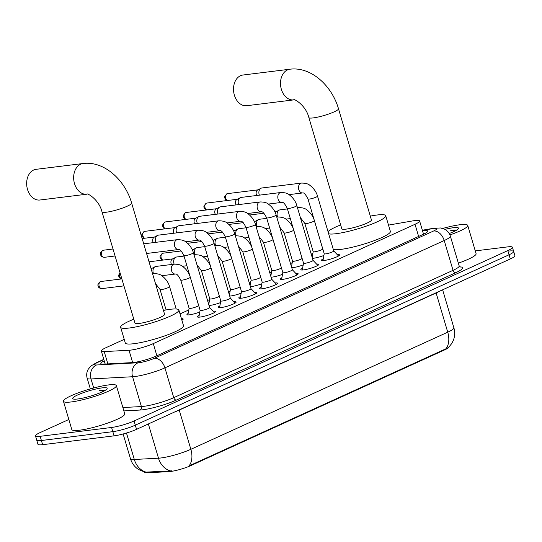 <?xml version="1.0" encoding="UTF-8"?>
<svg xmlns="http://www.w3.org/2000/svg" width="542" height="542" viewBox="0 0 542 542"><rect width="100%" height="100%" fill="white"/><g stroke="black" fill="none" stroke-linecap="round" stroke-linejoin="round"><path stroke-width="0.81" d="M323.892 255.458A8.835 1.348 163.5 0 1 313.547 258.236A8.835 1.348 163.5 0 1 312.456 258.331M303.208 264.889A8.835 1.348 163.5 0 1 292.863 267.667A8.835 1.348 163.5 0 1 291.772 267.762M282.524 274.32A8.835 1.348 163.5 0 1 272.179 277.097A8.835 1.348 163.5 0 1 271.081 277.192M261.84 283.751A8.835 1.348 163.5 0 1 251.488 286.528A8.835 1.348 163.5 0 1 250.397 286.623M241.149 293.181A8.835 1.348 163.5 0 1 230.804 295.959A8.835 1.348 163.5 0 1 229.713 296.054M220.465 302.612A8.835 1.348 163.5 0 1 210.12 305.39A8.835 1.348 163.5 0 1 209.029 305.485M199.781 312.043A8.835 1.348 163.5 0 1 189.436 314.821A8.835 1.348 163.5 0 1 186.936 314.604A8.835 1.348 163.5 0 1 188.128 313.479M337.266 254.645A9.397 1.436 163.5 0 1 339.543 254.916A9.397 1.436 163.5 0 1 334.184 257.904A9.397 1.436 163.5 0 1 324.177 260.485A9.397 1.436 163.5 0 1 321.521 260.255A9.397 1.436 163.5 0 1 323.283 258.791M316.582 264.076A9.397 1.436 163.5 0 1 318.852 264.347A9.397 1.436 163.5 0 1 313.5 267.335A9.397 1.436 163.5 0 1 303.493 269.916A9.397 1.436 163.5 0 1 300.837 269.686A9.397 1.436 163.5 0 1 302.599 268.222M295.891 273.507A9.397 1.436 163.5 0 1 298.168 273.778A9.397 1.436 163.5 0 1 292.815 276.766A9.397 1.436 163.5 0 1 282.802 279.347A9.397 1.436 163.5 0 1 280.153 279.116A9.397 1.436 163.5 0 1 281.908 277.653M275.207 282.938A9.397 1.436 163.5 0 1 277.484 283.209A9.397 1.436 163.5 0 1 272.125 286.196A9.397 1.436 163.5 0 1 262.118 288.778A9.397 1.436 163.5 0 1 259.462 288.547A9.397 1.436 163.5 0 1 261.224 287.077M254.523 292.368A9.397 1.436 163.5 0 1 256.8 292.639A9.397 1.436 163.5 0 1 251.441 295.62A9.397 1.436 163.5 0 1 241.434 298.208A9.397 1.436 163.5 0 1 238.778 297.978A9.397 1.436 163.5 0 1 240.54 296.508M233.839 301.799A9.397 1.436 163.5 0 1 236.116 302.07A9.397 1.436 163.5 0 1 230.757 305.051A9.397 1.436 163.5 0 1 220.75 307.639A9.397 1.436 163.5 0 1 218.094 307.409A9.397 1.436 163.5 0 1 219.856 305.939M213.155 311.23A9.397 1.436 163.5 0 1 215.425 311.501A9.397 1.436 163.5 0 1 210.072 314.482A9.397 1.436 163.5 0 1 200.066 317.07A9.397 1.436 163.5 0 1 197.41 316.84A9.397 1.436 163.5 0 1 199.171 315.369M124.226 339.367L105.92 347.713A16.558 2.534 -16.5 0 0 101.32 351.02A16.558 2.534 -16.5 0 0 104.213 351.589L129.016 350.267A16.558 2.534 -16.5 0 0 130.805 350.098A16.558 2.534 -16.5 0 0 153.284 343.601L415.016 224.28A16.558 2.534 -16.5 0 0 419.616 220.973A16.558 2.534 -16.5 0 0 412.808 220.885L388.506 225.099M144.558 472.096L144.612 472.278A14.905 2.283 -16.5 0 0 147.214 472.787L168.921 471.635A14.905 2.283 -16.5 0 0 170.527 471.486A14.905 2.283 -16.5 0 0 190.757 465.632L444.657 349.881A14.905 2.283 -16.5 0 0 448.735 347.28M312.89 253.358L311.21 254.123M292.517 261.068A4.966 0.759 -16.5 0 0 292.524 261.129A4.966 0.759 -16.5 0 0 293.927 261.244A4.966 0.759 -16.5 0 0 299.218 259.882A4.966 0.759 -16.5 0 0 302.05 258.304L302.057 258.297A4.966 0.759 -16.5 0 0 302.016 258.249L302.09 258.324M292.206 262.789L290.519 263.554M271.515 272.219L269.835 272.985M250.831 281.65L249.151 282.416M230.465 289.353A4.966 0.759 -16.5 0 0 230.465 289.414A4.966 0.759 -16.5 0 0 231.868 289.536A4.966 0.759 -16.5 0 0 237.159 288.175A4.966 0.759 -16.5 0 0 239.991 286.596L240.004 286.582A4.966 0.759 -16.5 0 0 239.964 286.542M230.147 291.074L228.467 291.847M209.463 300.505L207.782 301.277M188.779 309.936L180.025 313.926M181.584 318.716A8.835 1.348 163.5 0 1 183.189 319.021A8.835 1.348 163.5 0 1 181.888 320.214M144.829 472.157L138.386 469.413C134.484 466.791 131.841 463.227 130.459 458.728A22.08 3.381 -16.5 0 0 134.308 459.481L158.494 458.193A22.08 3.381 -16.5 0 0 160.879 457.976A22.08 3.381 -16.5 0 0 190.852 449.304A19.322 12.927 65.5 0 1 189.029 465.903L445.917 348.791L448.519 347.483L451.804 343.445L453.342 340.356C454.914 336.223 455.09 332.036 453.878 327.781L442.624 289.807M126.469 433.024L134.308 459.481A19.322 16.084 87 0 0 146.042 472.123L172.017 470.822M508.985 251.054A16.558 2.534 163.5 0 1 513.66 251.461A16.558 2.534 163.5 0 1 509.06 254.767L135.304 425.158A16.558 2.534 163.5 0 1 112.824 431.662L41.395 440.504A16.558 2.534 163.5 0 1 36.721 440.097A16.558 2.534 163.5 0 0 41.395 440.504L112.824 431.662A16.558 2.534 163.5 0 0 135.304 425.158L509.06 254.767A16.558 2.534 163.5 0 0 513.66 251.461L514.9 255.648A16.558 2.534 163.5 0 1 510.3 258.954L136.543 429.345A16.558 2.534 163.5 0 1 114.064 435.849L42.635 444.684A16.558 2.534 163.5 0 1 37.96 444.284L35.481 435.917A16.558 2.534 163.5 0 1 40.081 432.604L68.834 419.494M104.227 360.823A16.558 2.534 -16.5 0 0 100.832 363.553A16.558 2.534 -16.5 0 0 103.725 364.122L132.248 362.605A16.558 2.534 -16.5 0 0 134.037 362.435A16.558 2.534 -16.5 0 0 156.516 355.938L423.112 234.401A16.558 2.534 -16.5 0 0 427.713 231.088A16.558 2.534 -16.5 0 0 422.516 230.757M475.273 250.892L507.746 246.874A16.558 2.534 163.5 0 1 512.42 247.274A16.558 2.534 163.5 0 1 507.82 250.587L134.064 420.978A16.558 2.534 163.5 0 1 111.584 427.475L40.155 436.317A16.558 2.534 163.5 0 1 35.481 435.917M108.576 384.928A27.601 4.221 163.5 0 1 116.367 385.599A27.601 4.221 163.5 0 1 100.636 394.366A27.601 4.221 163.5 0 1 71.239 401.947A27.601 4.221 163.5 0 1 63.441 401.276A27.601 4.221 163.5 0 1 79.173 392.516A27.601 4.221 163.5 0 1 108.576 384.928M116.367 385.599L124.735 413.844A27.601 4.221 163.5 0 1 109.003 422.611A27.601 4.221 163.5 0 1 79.599 430.192A27.601 4.221 163.5 0 1 71.808 429.521L63.441 401.276M77.73 398.987A17.994 2.751 163.5 0 1 72.98 398.898A17.994 2.751 163.5 0 1 81.706 393.282A17.994 2.751 163.5 0 1 102.079 387.889A17.994 2.751 163.5 0 1 107.072 388.797A17.994 2.751 163.5 0 1 95.656 394.481A17.994 2.751 163.5 0 1 77.73 398.987M105.744 390.165L99.166 390.396L103.353 391.358M104.952 390.504L99.166 390.396M442.726 228.446A27.601 4.221 163.5 0 1 459.928 224.747A27.601 4.221 163.5 0 1 467.726 225.418A27.601 4.221 163.5 0 1 449.921 234.916M467.726 225.418L476.093 253.67A27.601 4.221 163.5 0 1 458.356 263.141M444.941 229.395A17.994 2.751 163.5 0 1 453.43 227.708A17.994 2.751 163.5 0 1 458.43 228.616A17.994 2.751 163.5 0 1 449.203 233.514M457.102 229.991L450.524 230.215L454.704 231.177M456.31 230.323L450.524 230.215M36.077 169.328A15.454 11.247 82.9 0 0 33.638 170.025A15.454 11.247 82.9 0 0 27.1 187.762A15.454 11.247 82.9 0 0 39.871 200.012L86.862 194.199A15.454 11.247 -97.1 0 1 74.091 181.949A15.454 11.247 -97.1 0 1 80.629 164.212A15.454 11.247 -97.1 0 1 83.068 163.515L36.077 169.328M86.862 194.199C86.293 192.39 98.956 199.144 101.998 211.841L134.938 323.046A15.454 2.364 -16.5 0 0 139.308 323.418A15.454 2.364 -16.5 0 0 155.771 319.17A15.454 2.364 -16.5 0 0 164.578 314.265L131.638 203.06C125.066 180.005 104.159 160.744 83.068 163.515M163.447 310.43A30.359 4.648 163.5 0 1 170.296 309.292A30.359 4.648 163.5 0 1 178.874 310.031A30.359 4.648 163.5 0 1 161.563 319.672A30.359 4.648 163.5 0 1 129.226 328.018A30.359 4.648 163.5 0 1 120.649 327.28A30.359 4.648 163.5 0 1 133.806 319.211M178.874 310.031L183.521 325.722A30.359 4.648 163.5 0 1 166.211 335.363A30.359 4.648 163.5 0 1 133.874 343.709A30.359 4.648 163.5 0 1 125.297 342.971L120.649 327.28M242.931 75.026A15.454 11.247 82.9 0 0 240.492 75.724A15.454 11.247 82.9 0 0 233.954 93.461A15.454 11.247 82.9 0 0 246.732 105.71L293.723 99.891A15.454 11.247 -97.1 0 1 280.946 87.648A15.454 11.247 -97.1 0 1 287.484 69.904A15.454 11.247 -97.1 0 1 289.923 69.213L242.931 75.026M293.723 99.891C293.147 98.082 305.81 104.843 308.852 117.533L341.792 228.744A15.454 2.364 -16.5 0 0 346.162 229.117A15.454 2.364 -16.5 0 0 362.625 224.869A15.454 2.364 -16.5 0 0 371.433 219.964L338.493 108.759C331.921 85.697 311.013 66.442 289.923 69.213M370.301 216.129A30.359 4.648 163.5 0 1 377.151 214.991A30.359 4.648 163.5 0 1 385.728 215.73A30.359 4.648 163.5 0 1 368.418 225.37A30.359 4.648 163.5 0 1 336.081 233.71A30.359 4.648 163.5 0 1 328.662 233.792M385.728 215.73L390.376 231.42A30.359 4.648 163.5 0 1 373.065 241.061A30.359 4.648 163.5 0 1 340.728 249.408A30.359 4.648 163.5 0 1 333.31 249.483M328.032 231.658A30.359 4.648 163.5 0 1 340.661 224.91M200.1 310.288A4.966 0.759 -16.5 0 0 200.106 310.349A4.966 0.759 -16.5 0 0 201.509 310.471A4.966 0.759 -16.5 0 0 206.8 309.103A4.966 0.759 -16.5 0 0 209.632 307.531A4.966 0.759 -16.5 0 0 209.598 307.477M220.79 300.857A4.966 0.759 -16.5 0 0 220.79 300.918A4.966 0.759 -16.5 0 0 222.193 301.04A4.966 0.759 -16.5 0 0 227.484 299.672A4.966 0.759 -16.5 0 0 230.316 298.1A4.966 0.759 -16.5 0 0 230.289 298.046M155.974 242.308A4.966 3.611 -97.1 0 1 155.717 241.597A4.966 3.611 -97.1 0 1 157.539 235.424A4.966 3.611 -97.1 0 1 157.681 235.357A4.966 3.611 -97.1 0 1 158.467 235.133L198.087 230.228C202.098 230.269 204.842 230.987 206.326 232.382C212.2 236.752 213.717 241.901 214.076 243.277A4.966 0.759 -16.5 0 1 212.904 244.178A4.966 0.759 -16.5 0 1 205.953 246.224A4.966 0.759 -16.5 0 1 204.551 246.102L220.79 300.918M153.325 242.64A3.591 2.608 -97.1 0 1 152.891 241.637A3.591 2.608 -97.1 0 1 154.206 237.179A3.591 2.608 -97.1 0 1 154.307 237.125M241.475 291.427A4.966 0.759 -16.5 0 0 241.475 291.488A4.966 0.759 -16.5 0 0 242.877 291.61A4.966 0.759 -16.5 0 0 248.168 290.248A4.966 0.759 -16.5 0 0 251 288.669A4.966 0.759 -16.5 0 0 250.973 288.615M176.658 232.877A4.966 3.611 -97.1 0 1 176.401 232.166A4.966 3.611 -97.1 0 1 178.223 225.994A4.966 3.611 -97.1 0 1 178.365 225.926A4.966 3.611 -97.1 0 1 179.151 225.702L218.772 220.797C222.782 220.838 225.526 221.556 227.01 222.952C232.884 227.328 234.401 232.471 234.767 233.846A4.966 0.759 -16.5 0 1 233.588 234.747A4.966 0.759 -16.5 0 1 226.644 236.793A4.966 0.759 -16.5 0 1 225.235 236.671L241.475 291.488M174.009 233.209A3.591 2.608 -97.1 0 1 173.575 232.206A3.591 2.608 -97.1 0 1 174.89 227.748A3.591 2.608 -97.1 0 1 174.991 227.694M262.159 281.996A4.966 0.759 -16.5 0 0 262.159 282.057A4.966 0.759 -16.5 0 0 263.561 282.179A4.966 0.759 -16.5 0 0 268.859 280.817A4.966 0.759 -16.5 0 0 271.691 279.238A4.966 0.759 -16.5 0 0 271.657 279.184M197.342 223.453A4.966 3.611 -97.1 0 1 197.085 222.735A4.966 3.611 -97.1 0 1 198.907 216.563A4.966 3.611 -97.1 0 1 199.049 216.495A4.966 3.611 -97.1 0 1 199.835 216.272L239.462 211.366C243.466 211.407 246.21 212.125 247.701 213.521C253.568 217.898 255.086 223.04 255.451 224.422A4.966 0.759 -16.5 0 1 254.273 225.316A4.966 0.759 -16.5 0 1 247.328 227.362A4.966 0.759 -16.5 0 1 245.926 227.24L262.159 282.057L260.898 288.879M194.693 223.778A3.591 2.608 -97.1 0 1 194.26 222.776A3.591 2.608 -97.1 0 1 195.574 218.318A3.591 2.608 -97.1 0 1 195.682 218.27M282.843 272.565A4.966 0.759 -16.5 0 0 282.849 272.626A4.966 0.759 -16.5 0 0 284.252 272.748A4.966 0.759 -16.5 0 0 289.543 271.386A4.966 0.759 -16.5 0 0 292.375 269.808A4.966 0.759 -16.5 0 0 292.341 269.753M218.033 214.022A4.966 3.611 -97.1 0 1 217.769 213.304A4.966 3.611 -97.1 0 1 219.591 207.132A4.966 3.611 -97.1 0 1 219.74 207.064A4.966 3.611 -97.1 0 1 220.519 206.841L260.146 201.936C264.15 201.983 266.901 202.701 268.385 204.09C274.252 208.467 275.77 213.609 276.135 214.991A4.966 0.759 -16.5 0 1 274.963 215.885A4.966 0.759 -16.5 0 1 268.012 217.931A4.966 0.759 -16.5 0 1 266.61 217.809L282.849 272.626M215.377 214.347A3.591 2.608 -97.1 0 1 214.944 213.345A3.591 2.608 -97.1 0 1 216.258 208.887A3.591 2.608 -97.1 0 1 216.366 208.839M303.527 263.141A4.966 0.759 -16.5 0 0 303.534 263.195A4.966 0.759 -16.5 0 0 304.936 263.317A4.966 0.759 -16.5 0 0 310.227 261.955A4.966 0.759 -16.5 0 0 313.059 260.377A4.966 0.759 -16.5 0 0 313.025 260.323M238.717 204.591A4.966 3.611 -97.1 0 1 238.46 203.873A4.966 3.611 -97.1 0 1 240.275 197.701A4.966 3.611 -97.1 0 1 240.424 197.634A4.966 3.611 -97.1 0 1 241.21 197.41L280.831 192.505C284.841 192.552 287.585 193.27 289.069 194.659C294.936 199.036 296.46 204.178 296.82 205.56A4.966 0.759 -16.5 0 1 295.647 206.455A4.966 0.759 -16.5 0 1 288.696 208.501A4.966 0.759 -16.5 0 1 287.294 208.379L303.534 263.195M236.068 204.917A3.591 2.608 -97.1 0 1 235.635 203.914A3.591 2.608 -97.1 0 1 236.949 199.456A3.591 2.608 -97.1 0 1 237.05 199.409M322.951 260.587L324.211 253.737A4.966 0.759 -16.5 0 0 324.218 253.771A4.966 0.759 -16.5 0 0 325.62 253.886A4.966 0.759 -16.5 0 0 330.911 252.525A4.966 0.759 -16.5 0 0 333.743 250.946A4.966 0.759 -16.5 0 0 333.716 250.892M259.401 195.161A4.966 3.611 -97.1 0 1 259.144 194.442A4.966 3.611 -97.1 0 1 260.966 188.277A4.966 3.611 -97.1 0 1 261.108 188.203A4.966 3.611 -97.1 0 1 261.894 187.979L301.515 183.074C305.525 183.121 308.269 183.84 309.753 185.228C315.627 189.605 317.145 194.747 317.51 196.129A4.966 0.759 -16.5 0 1 316.332 197.024A4.966 0.759 -16.5 0 1 309.38 199.07A4.966 0.759 -16.5 0 1 307.978 198.948L324.218 253.771M256.752 195.486A3.591 2.608 -97.1 0 1 256.319 194.483A3.591 2.608 -97.1 0 1 257.633 190.025A3.591 2.608 -97.1 0 1 257.735 189.978M189.09 308.215A4.966 0.759 -16.5 0 0 189.097 308.276A4.966 0.759 -16.5 0 0 190.499 308.398A4.966 0.759 -16.5 0 0 195.791 307.029A4.966 0.759 -16.5 0 0 198.623 305.458A4.966 0.759 -16.5 0 0 198.589 305.403M153.501 273.595A4.966 3.611 -97.1 0 1 153.244 272.883A4.966 3.611 -97.1 0 1 155.066 266.711A4.966 3.611 -97.1 0 1 155.208 266.644A4.966 3.611 -97.1 0 1 155.994 266.42L174.267 264.157C178.271 264.198 181.021 264.916 182.505 266.312C188.372 270.682 189.89 275.831 190.256 277.206A4.966 0.759 -16.5 0 1 189.077 278.107A4.966 0.759 -16.5 0 1 182.132 280.153A4.966 0.759 -16.5 0 1 180.73 280.031C178.46 275.621 176.712 273.615 175.486 274.022A4.966 3.611 -97.1 0 1 171.38 270.085A4.966 3.611 -97.1 0 1 173.481 264.381A4.966 3.611 -97.1 0 1 173.691 264.293A4.966 3.611 -97.1 0 1 174.267 264.157M151.143 268.913A3.591 2.608 -97.1 0 1 151.733 268.466A3.591 2.608 -97.1 0 1 151.835 268.412M209.774 298.784A4.966 0.759 -16.5 0 0 209.781 298.845A4.966 0.759 -16.5 0 0 211.184 298.967A4.966 0.759 -16.5 0 0 216.475 297.605A4.966 0.759 -16.5 0 0 219.307 296.027A4.966 0.759 -16.5 0 0 219.28 295.973M174.185 264.171A4.966 3.611 -97.1 0 1 173.928 263.453A4.966 3.611 -97.1 0 1 175.75 257.281A4.966 3.611 -97.1 0 1 175.893 257.213A4.966 3.611 -97.1 0 1 176.678 256.989L184.029 256.081M171.536 264.496A3.591 2.608 -97.1 0 1 171.103 263.493A3.591 2.608 -97.1 0 1 172.417 259.035A3.591 2.608 -97.1 0 1 172.525 258.981M194.876 254.74A4.966 3.611 -97.1 0 1 194.612 254.022A4.966 3.611 -97.1 0 1 196.434 247.85A4.966 3.611 -97.1 0 1 196.583 247.782A4.966 3.611 -97.1 0 1 197.363 247.558L204.713 246.651M192.444 250.133A3.591 2.608 -97.1 0 1 193.101 249.605A3.591 2.608 -97.1 0 1 193.209 249.557M251.149 279.923A4.966 0.759 -16.5 0 0 251.149 279.984A4.966 0.759 -16.5 0 0 252.552 280.106A4.966 0.759 -16.5 0 0 257.85 278.744A4.966 0.759 -16.5 0 0 260.682 277.165A4.966 0.759 -16.5 0 0 260.648 277.111M215.56 245.309A4.966 3.611 -97.1 0 1 215.303 244.591A4.966 3.611 -97.1 0 1 217.118 238.419A4.966 3.611 -97.1 0 1 217.267 238.351A4.966 3.611 -97.1 0 1 218.053 238.128L225.397 237.22M213.128 240.702A3.591 2.608 -97.1 0 1 213.792 240.174A3.591 2.608 -97.1 0 1 213.894 240.126M271.833 270.492A4.966 0.759 -16.5 0 0 271.833 270.553A4.966 0.759 -16.5 0 0 273.243 270.675A4.966 0.759 -16.5 0 0 278.534 269.313A4.966 0.759 -16.5 0 0 281.366 267.734A4.966 0.759 -16.5 0 0 281.332 267.68M236.244 235.878A4.966 3.611 -97.1 0 1 235.987 235.16A4.966 3.611 -97.1 0 1 237.809 228.995A4.966 3.611 -97.1 0 1 237.952 228.92A4.966 3.611 -97.1 0 1 238.737 228.697L246.088 227.789M233.819 231.271A3.591 2.608 -97.1 0 1 234.476 230.743A3.591 2.608 -97.1 0 1 234.578 230.696M256.928 226.448A4.966 3.611 -97.1 0 1 256.671 225.729A4.966 3.611 -97.1 0 1 258.493 219.564A4.966 3.611 -97.1 0 1 258.636 219.49A4.966 3.611 -97.1 0 1 259.422 219.266L266.772 218.358M254.503 221.841A3.591 2.608 -97.1 0 1 255.16 221.312A3.591 2.608 -97.1 0 1 255.262 221.265M313.208 251.637A4.966 0.759 -16.5 0 0 313.208 251.698A4.966 0.759 -16.5 0 0 314.611 251.813A4.966 0.759 -16.5 0 0 319.902 250.451A4.966 0.759 -16.5 0 0 322.734 248.873A4.966 0.759 -16.5 0 0 322.707 248.819M277.612 217.017A4.966 3.611 -97.1 0 1 277.355 216.299A4.966 3.611 -97.1 0 1 279.177 210.133A4.966 3.611 -97.1 0 1 279.32 210.059A4.966 3.611 -97.1 0 1 280.106 209.835L287.456 208.927M275.187 212.41A3.591 2.608 -97.1 0 1 275.844 211.881A3.591 2.608 -97.1 0 1 275.953 211.834M132.661 362.578L129.016 350.267M168.921 471.635L168.691 470.876M147.214 472.787L146.984 472.028M444.657 349.881L444.508 349.366M190.757 465.632L190.608 465.117M156.889 355.769L153.284 343.601M107.858 363.899L104.213 351.589M418.62 236.447L415.016 224.28M436.073 292.795A5.522 3.692 -114.5 0 0 436.12 292.965L179.233 410.077A22.08 3.381 163.5 0 1 174.531 412.022M439.657 291.162A22.08 3.381 163.5 0 1 436.12 292.965L447.739 332.192A22.08 3.381 -16.5 0 0 453.878 327.781M170.323 470.863A19.322 16.084 87 0 1 158.494 458.193L148.352 423.959M445.917 348.791A19.322 12.927 -114.5 0 0 447.739 332.192L190.852 449.304L179.233 410.077A5.522 3.692 -114.5 0 1 179.185 409.908M510.3 258.954L507.82 250.587M136.543 429.345L134.064 420.978M114.064 435.849L111.584 427.475M42.635 444.684L40.155 436.317M103.861 359.59L97.716 362.388A11.043 1.687 -16.5 0 0 96.571 364.976L138.129 362.761A11.043 1.687 -16.5 0 0 139.321 362.652A11.043 1.687 -16.5 0 0 154.307 358.316L433.593 230.994A11.043 1.687 -16.5 0 0 433.546 228.521A11.043 1.687 -16.5 0 0 432.123 228.731L422.414 230.418M432.123 228.731A11.043 6.626 80.2 0 1 433.343 228.317L440.605 227.965L444.616 229.219C447.462 230.736 449.372 233.033 450.348 236.116A22.08 3.381 163.5 0 1 444.216 240.526L164.924 367.849A22.08 3.381 163.5 0 1 134.951 376.521A22.08 3.381 163.5 0 1 132.566 376.737L141.394 406.554A22.08 3.381 -16.5 0 0 143.779 406.337A22.08 3.381 -16.5 0 0 173.752 397.665L453.044 270.336A22.08 3.381 -16.5 0 0 459.182 265.926L460.172 267.145M459.765 266.874A24.844 3.801 163.5 0 1 455.7 272.721L176.407 400.05A2.757 1.85 65.5 0 1 173.752 397.665L164.924 367.849A11.043 7.385 -114.5 0 0 154.307 358.316M176.407 400.05A24.844 3.801 163.5 0 1 142.688 409.799A24.844 3.801 163.5 0 1 140.005 410.05L123.867 410.911M138.129 362.761A11.043 9.194 87 0 0 132.566 376.737L91.015 378.953L93.691 387.991M96.571 364.976A11.043 9.194 87 0 0 91.015 378.953A22.08 3.381 163.5 0 1 87.16 378.194L90.338 388.912M122.871 407.543L141.394 406.554A2.757 2.297 -93 0 1 140.005 410.05M433.593 230.994A11.043 7.385 -114.5 0 1 444.216 240.526L453.044 270.336A2.757 1.85 65.5 0 0 455.7 272.721M97.716 362.388A11.043 7.385 -114.5 0 0 96.232 362.808L90.927 366.019L88.231 369.258C86.652 372.083 86.293 375.064 87.16 378.194M101.998 211.841A15.454 2.364 -16.5 0 0 106.367 212.213A15.454 2.364 -16.5 0 0 127.343 206.143A15.454 2.364 -16.5 0 0 131.638 203.06M308.852 117.533A15.454 2.364 -16.5 0 0 313.222 117.912A15.454 2.364 -16.5 0 0 334.197 111.842A15.454 2.364 -16.5 0 0 338.493 108.759M103.59 250.18L102.54 250.479C99.105 253.52 100.744 254.577 100.832 255.37C101.191 256.502 102.404 257.145 104.47 257.308A3.591 2.608 -97.1 0 1 101.503 254.462A3.591 2.608 -97.1 0 1 103.021 250.343A3.591 2.608 -97.1 0 1 103.59 250.18L113.014 249.015M102.54 250.479A3.591 2.398 65.5 0 1 103.021 250.343M200.106 310.349L183.867 255.533A4.966 0.759 -16.5 0 0 185.269 255.655A4.966 0.759 -16.5 0 0 192.22 253.609A4.966 0.759 -16.5 0 0 193.392 252.708L209.632 307.531M183.867 255.533C181.604 251.122 179.856 249.117 178.623 249.523A4.966 3.611 -97.1 0 1 174.517 245.587A4.966 3.611 -97.1 0 1 176.617 239.882A4.966 3.611 -97.1 0 1 176.834 239.794A4.966 3.611 -97.1 0 1 177.403 239.659C181.414 239.7 184.158 240.418 185.642 241.813C191.509 246.183 193.033 251.332 193.392 252.708M204.551 246.102C202.288 241.691 200.54 239.686 199.307 240.092A4.966 3.611 -97.1 0 1 195.201 236.156A4.966 3.611 -97.1 0 1 197.302 230.452A4.966 3.611 -97.1 0 1 197.518 230.364A4.966 3.611 -97.1 0 1 198.087 230.228M144.667 238.229A3.591 2.608 -97.1 0 1 142.776 234.801A3.591 2.608 -97.1 0 1 144.396 231.481A3.591 2.608 -97.1 0 1 144.958 231.326L175.208 227.579M144.247 238.284L143.244 237.748L141.862 235.485L141.841 234.456L143.915 231.617A3.591 2.398 65.5 0 1 144.396 231.481M225.235 236.671C222.972 232.261 221.224 230.255 219.991 230.662A4.966 3.611 -97.1 0 1 215.885 226.725A4.966 3.611 -97.1 0 1 217.992 221.021A4.966 3.611 -97.1 0 1 218.202 220.933A4.966 3.611 -97.1 0 1 218.772 220.797M165.357 228.799A3.591 2.608 -97.1 0 1 163.46 225.37A3.591 2.608 -97.1 0 1 165.08 222.051A3.591 2.608 -97.1 0 1 165.649 221.895L195.899 218.148M164.931 228.853L163.928 228.317L162.546 226.055L162.525 225.025L164.599 222.186A3.591 2.398 65.5 0 1 165.08 222.051M245.926 227.24C243.656 222.83 241.908 220.824 240.682 221.231A4.966 3.611 -97.1 0 1 236.576 217.295A4.966 3.611 -97.1 0 1 238.676 211.59A4.966 3.611 -97.1 0 1 238.887 211.502A4.966 3.611 -97.1 0 1 239.462 211.366M186.042 219.368A3.591 2.608 -97.1 0 1 184.151 215.94A3.591 2.608 -97.1 0 1 185.764 212.627A3.591 2.608 -97.1 0 1 186.333 212.464L216.583 208.717M185.621 219.422L184.612 218.887L183.237 216.624L183.21 215.594L185.283 212.755A3.591 2.398 65.5 0 1 185.764 212.627M266.61 217.809C264.34 213.399 262.599 211.394 261.366 211.8A4.966 3.611 -97.1 0 1 257.26 207.864A4.966 3.611 -97.1 0 1 259.361 202.159A4.966 3.611 -97.1 0 1 259.577 202.071A4.966 3.611 -97.1 0 1 260.146 201.936M206.726 209.937A3.591 2.608 -97.1 0 1 204.835 206.509A3.591 2.608 -97.1 0 1 206.448 203.196A3.591 2.608 -97.1 0 1 207.017 203.033L237.267 199.287M206.306 209.991L205.296 209.463L203.921 207.193L203.894 206.163L205.967 203.331A3.591 2.398 65.5 0 1 206.448 203.196M287.294 208.379C285.031 203.968 283.283 201.963 282.05 202.369A4.966 3.611 -97.1 0 1 277.944 198.433A4.966 3.611 -97.1 0 1 280.045 192.728A4.966 3.611 -97.1 0 1 280.261 192.64A4.966 3.611 -97.1 0 1 280.831 192.505M227.41 200.506A3.591 2.608 -97.1 0 1 225.519 197.078A3.591 2.608 -97.1 0 1 227.139 193.765A3.591 2.608 -97.1 0 1 227.701 193.602L257.951 189.856M226.99 200.56L225.987 200.032L224.605 197.762L224.578 196.732L226.658 193.9A3.591 2.398 65.5 0 1 227.139 193.765M307.978 198.948C305.715 194.537 303.967 192.532 302.734 192.938A4.966 3.611 -97.1 0 1 298.628 189.002A4.966 3.611 -97.1 0 1 300.729 183.298A4.966 3.611 -97.1 0 1 300.945 183.216A4.966 3.611 -97.1 0 1 301.515 183.074M101.117 281.467L100.067 281.765C96.632 284.807 98.271 285.864 98.359 286.657C98.719 287.788 99.931 288.432 101.998 288.595A3.591 2.608 -97.1 0 1 99.037 285.749A3.591 2.608 -97.1 0 1 100.548 281.63A3.591 2.608 -97.1 0 1 101.117 281.467L121.862 278.906M100.067 281.765A3.591 2.398 65.5 0 1 100.548 281.63M155.493 283.588L160.039 289.462A4.966 0.759 -16.5 0 0 161.448 289.584A4.966 0.759 -16.5 0 0 168.393 287.538A4.966 0.759 -16.5 0 0 169.571 286.637L176.191 308.987M152.62 273.9A4.966 3.611 -97.1 0 1 152.797 273.812A4.966 3.611 -97.1 0 1 153.007 273.724A4.966 3.611 -97.1 0 1 153.576 273.588L152.566 273.71M121.51 278.947A3.591 2.608 -97.1 0 1 120.168 273.188M196.963 264.767L201.414 270.6A4.966 0.759 -16.5 0 0 202.816 270.722A4.966 0.759 -16.5 0 0 209.768 268.676A4.966 0.759 -16.5 0 0 210.94 267.782L219.307 296.027M194.07 254.997A4.966 3.611 -97.1 0 1 194.165 254.95A4.966 3.611 -97.1 0 1 194.382 254.862A4.966 3.611 -97.1 0 1 194.951 254.726L194.029 254.842M162.885 260.085A3.591 2.608 -97.1 0 1 160.994 256.657A3.591 2.608 -97.1 0 1 162.607 253.338A3.591 2.608 -97.1 0 1 163.176 253.182L181.191 250.953M162.458 260.14L161.455 259.604L160.08 257.342L160.053 256.312L162.126 253.473A3.591 2.398 65.5 0 1 162.607 253.338M217.654 255.336L222.098 261.169A4.966 0.759 -16.5 0 0 223.5 261.291A4.966 0.759 -16.5 0 0 230.452 259.245A4.966 0.759 -16.5 0 0 231.624 258.351L239.991 286.596M214.754 245.567A4.966 3.611 -97.1 0 1 214.849 245.519A4.966 3.611 -97.1 0 1 215.066 245.431A4.966 3.611 -97.1 0 1 215.635 245.296L214.713 245.411M238.338 245.905L242.782 251.739A4.966 0.759 -16.5 0 0 244.185 251.861A4.966 0.759 -16.5 0 0 251.136 249.815A4.966 0.759 -16.5 0 0 252.315 248.92L260.682 277.165M235.445 236.136A4.966 3.611 -97.1 0 1 235.533 236.088A4.966 3.611 -97.1 0 1 235.75 236A4.966 3.611 -97.1 0 1 236.319 235.865L235.397 235.98M259.022 236.475L263.473 242.308A4.966 0.759 -16.5 0 0 264.875 242.43A4.966 0.759 -16.5 0 0 271.82 240.384A4.966 0.759 -16.5 0 0 272.999 239.489L281.366 267.734M256.129 226.705A4.966 3.611 -97.1 0 1 256.224 226.658A4.966 3.611 -97.1 0 1 256.434 226.576A4.966 3.611 -97.1 0 1 257.003 226.434L256.081 226.549M279.706 227.044L284.157 232.877A4.966 0.759 -16.5 0 0 285.559 232.999A4.966 0.759 -16.5 0 0 292.504 230.953A4.966 0.759 -16.5 0 0 293.683 230.059L302.05 258.304M276.813 217.274A4.966 3.611 -97.1 0 1 276.908 217.227A4.966 3.611 -97.1 0 1 277.118 217.146A4.966 3.611 -97.1 0 1 277.694 217.003L276.766 217.118M300.397 217.613L304.841 223.446A4.966 0.759 -16.5 0 0 306.244 223.568A4.966 0.759 -16.5 0 0 313.195 221.522A4.966 0.759 -16.5 0 0 314.367 220.628L322.734 248.873M297.497 207.843A4.966 3.611 -97.1 0 1 297.592 207.803A4.966 3.611 -97.1 0 1 297.809 207.715A4.966 3.611 -97.1 0 1 298.378 207.579L297.456 207.688M105.182 364.041L101.32 351.02M423.539 234.205L419.616 220.973M130.459 458.728L123.122 433.973M512.42 247.274L513.66 251.461M450.348 236.116L459.182 265.926M103.793 359.36L96.232 362.808M433.343 228.317L422.353 230.215M209.625 307.497L214.408 312.558M177.403 239.659L143.718 243.825M200.1 310.322L198.839 317.172M178.623 249.523L146.577 253.487M104.47 257.308L115.08 255.993M230.309 298.066L235.093 303.127M230.316 298.1L214.076 243.277M142.153 238.541L154.524 237.01M220.784 300.891L219.524 307.741M199.307 240.092L185.601 241.786M154.206 237.179L157.539 235.424M250.993 288.642L255.777 293.696M251 288.669L234.767 233.846M241.468 291.46L240.208 298.31M219.991 230.662L206.285 232.355M174.89 227.748L178.223 225.994M144.958 231.326L143.915 231.617M271.678 279.211L276.467 284.265M271.691 279.238L255.451 224.422M240.682 221.231L226.969 222.925M195.574 218.318L198.907 216.563M165.649 221.895L164.599 222.186M292.368 269.78L297.151 274.835M292.375 269.808L276.135 214.991M282.836 272.599L281.583 279.448M261.366 211.8L247.653 213.494M216.258 208.887L219.591 207.132M186.333 212.464L185.283 212.755M313.052 260.35L317.836 265.404M313.059 260.377L296.82 205.56M303.527 263.168L302.267 270.018M282.05 202.369L268.344 204.063M236.949 199.456L240.275 197.701M207.017 203.033L205.967 203.331M333.737 250.919L338.52 255.973M333.743 250.946L317.51 196.129M302.734 192.938L289.028 194.632M257.633 190.025L260.966 188.277M227.701 193.602L226.658 193.9M181.38 318.506L182.586 319.78M166.103 309.929L160.039 289.462M153.576 273.588C157.587 273.629 160.33 274.347 161.814 275.743C167.688 280.112 169.206 285.261 169.571 286.637M101.998 288.595L123.928 285.878M121.09 279.001L120.087 278.466L118.705 276.203L118.678 275.173L120.046 272.768M198.623 305.458L190.256 277.206M151.001 268.425L152.051 268.297M180.73 280.031L189.097 308.276L187.864 314.916M175.486 274.022L161.773 275.715M151.733 268.466L155.066 266.711M149.036 261.8L172.742 258.866M209.774 298.818L208.731 304.482M209.781 298.845L201.414 270.6M194.951 254.726C198.955 254.767 201.705 255.485 203.189 256.881C209.056 261.258 210.581 266.4 210.94 267.782M186.888 265.736L182.464 266.285M172.417 259.035L175.75 257.281M192.193 249.591L193.426 249.435M230.458 289.387L229.415 295.058M230.465 289.414L222.098 261.169M215.635 245.296C219.645 245.343 222.389 246.061 223.873 247.45C229.74 251.827 231.265 256.969 231.624 258.351M207.572 256.305L203.148 256.854M193.101 249.605L196.434 247.85M163.176 253.182L162.126 253.473M187.552 243.29L201.875 241.522M212.877 240.16L214.11 240.004M251.142 279.957L250.099 285.627M251.149 279.984L242.782 251.739M236.319 235.865C240.33 235.912 243.073 236.63 244.557 238.019C250.431 242.396 251.949 247.538 252.315 248.92M228.263 246.874L223.832 247.423M213.792 240.174L217.118 238.419M208.236 233.859L222.566 232.091M233.568 230.729L234.794 230.574M271.827 270.526L270.79 276.196M271.833 270.553L263.473 242.308M257.003 226.434C261.014 226.481 263.758 227.2 265.241 228.588C271.115 232.965 272.633 238.107 272.999 239.489M248.947 237.443L244.517 237.992M234.476 230.743L237.809 228.995M228.92 224.435L243.25 222.66M254.252 221.299L255.478 221.143M292.511 261.095L291.474 266.766M292.524 261.129L284.157 232.877M277.694 217.003C281.698 217.051 284.448 217.769 285.932 219.164C291.799 223.534 293.317 228.677 293.683 230.059M269.631 228.019L265.201 228.561M255.16 221.312L258.493 219.564M249.605 215.005L263.934 213.23M274.936 211.868L276.169 211.712M313.201 251.664L312.158 257.335M313.208 251.698L304.841 223.446M298.378 207.579C302.382 207.62 305.132 208.338 306.616 209.734C312.483 214.104 314.008 219.246 314.367 220.628M290.316 218.589L285.891 219.137M275.844 211.881L279.177 210.133"/></g></svg>
